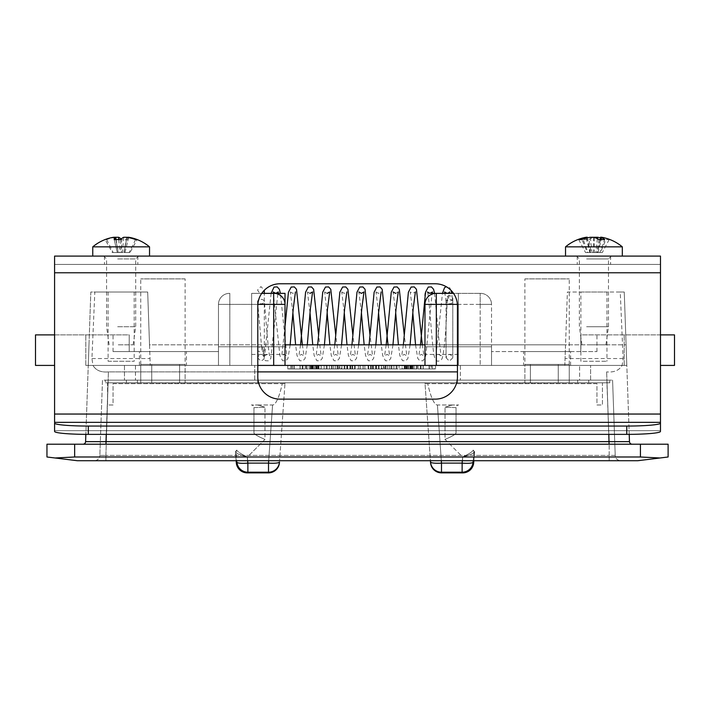 <?xml version="1.0" encoding="UTF-8"?>
<svg xmlns="http://www.w3.org/2000/svg" width="710" height="710" viewBox="0 0 710 710"><rect width="100%" height="100%" fill="white"/><g stroke="black" fill="none" stroke-linecap="round" stroke-linejoin="round"><path stroke-width="0.53" stroke-dasharray="3.55 2.66" d="M430.997 368.96L418.039 368.96L435.532 368.96L430.997 368.96L430.997 365.41L418.039 365.41L431.032 365.41L431.032 368.96M429.364 368.96L423.231 368.96L429.364 368.96L429.364 365.41L432.452 365.41L423.231 365.41L429.364 365.41M420.986 368.96L423.231 368.96L420.986 368.96L420.986 365.41L423.231 365.41L420.986 365.41L420.986 368.96M432.452 368.96L432.452 365.41M435.532 368.96L435.532 365.41M429.097 368.96L429.097 365.41M418.039 368.96L418.039 365.41L418.039 368.96M403.094 368.96L417.089 368.96L403.094 368.96L403.094 365.41L406.2 365.41L402.046 365.41L417.089 365.41L403.094 365.41M405.392 368.96L405.392 365.41M417.089 368.96L417.089 365.41L417.089 368.96M405.117 365.41L414.143 365.41L405.117 365.41L405.117 368.96L406.919 368.96L406.919 365.41M406.919 368.96L414.143 368.96L414.143 365.41L406.164 365.41L414.143 365.41L414.143 368.96L414.143 365.41L414.143 368.96L406.723 368.96L406.723 365.41M406.164 368.96L414.143 368.96L406.164 368.96L406.164 365.41M407.3 368.96L407.3 365.41M404.345 368.96L404.345 365.41M408.383 368.96L416.273 368.96L402.055 368.96L402.046 365.41L385.237 365.41L416.273 365.41L402.055 365.41L409.91 365.41L402.055 365.41L402.055 368.96L399.109 368.96L399.118 365.41L399.118 368.96L385.237 368.96L385.237 365.41L385.237 368.96L396.171 368.96L396.171 365.41L396.171 368.96L385.974 368.96L385.974 365.41L385.974 368.96L396.171 368.96L396.171 365.41L396.171 368.96L385.237 368.96L385.237 365.41L385.237 368.96L399.118 368.96L399.109 365.41L399.109 368.96L412.989 368.96L408.383 368.96L408.383 365.41M406.2 368.96L406.2 365.41L406.2 368.96M406.723 368.96L405.117 368.96M434.209 368.96L420.329 368.96L434.209 368.96L434.209 365.41L420.329 365.41L434.209 365.41L434.209 368.96M431.263 368.96L420.329 368.96L431.263 368.96L421.065 368.96L431.263 368.96L431.263 365.41L420.329 365.41L431.263 365.41L421.065 365.41L431.263 365.41L431.263 368.96M420.329 368.96L420.329 365.41L420.329 368.96M421.065 368.96L421.065 365.41L421.065 368.96M346.968 368.96L349.915 368.96L346.968 368.96L346.968 365.41L349.915 365.41L346.968 365.41L346.968 368.96M360.121 368.96L349.915 368.96L363.076 368.96L360.121 368.96L360.121 365.41L349.915 365.41L363.076 365.41L360.121 365.41L360.121 368.96M349.915 368.96L349.915 365.41L349.915 368.96M363.076 368.96L363.076 365.41L363.076 368.96M372.723 368.96L381.998 368.96L381.998 365.41L364.833 365.41L381.998 365.41L381.998 368.96L368.126 368.96L372.723 368.96L372.723 365.41M372.457 368.96L379.051 368.96L379.051 365.41L371.197 365.41L379.051 365.41L379.051 368.96L379.051 365.41L379.051 368.96L372.457 368.96L372.457 365.41M375.67 368.96L375.67 365.41M371.197 368.96L371.197 365.41M372.599 368.96L372.599 365.41M368.659 368.96L368.659 365.41M364.833 368.96L364.833 365.41M368.126 368.96L368.126 365.41M337.383 368.96L326.272 368.96L344.865 368.96L337.383 368.96L337.383 365.41L326.272 365.41L337.383 365.41M339.052 368.96L332.209 368.96L339.052 368.96L339.052 365.41L332.209 365.41L339.052 365.41M335.635 368.96L335.635 365.41M332.209 368.96L332.209 365.41M339.859 368.96L339.859 365.41M341.874 368.96L341.874 365.41M344.865 368.96L344.865 365.41M333.753 368.96L333.753 365.41M326.272 368.96L326.272 365.41M329.387 368.96L329.387 365.41M331.392 368.96L331.392 365.41M314.894 368.96L324.168 368.96L324.168 365.41L307.004 365.41L338.04 365.41L324.159 365.41L324.168 368.96L310.288 368.96L314.894 368.96L314.894 365.41M314.628 368.96L321.222 368.96L321.222 365.41L306.179 365.41L321.231 365.41L321.222 368.96L321.222 365.41L321.222 368.96L314.628 368.96L314.628 365.41M317.84 368.96L317.84 365.41M313.367 368.96L313.367 365.41M314.77 368.96L314.77 365.41M310.829 368.96L310.829 365.41M307.004 368.96L307.004 365.41M310.288 368.96L310.288 365.41M292.28 368.96L305.238 368.96L287.745 368.96L292.28 368.96L292.28 365.41L305.238 365.41L292.28 365.41M293.913 368.96L300.046 368.96L293.913 368.96L293.913 365.41L290.825 365.41L300.046 365.41L293.913 365.41M302.291 368.96L300.046 368.96L302.291 368.96L302.291 365.41L300.046 365.41L302.291 365.41L302.291 368.96M290.825 368.96L290.825 365.41M287.745 368.96L287.745 365.41M294.18 368.96L294.18 365.41M305.238 368.96L305.238 365.41L305.238 368.96M320.183 368.96L306.179 368.96L320.183 368.96L320.183 365.41M317.885 368.96L317.885 365.41M306.179 368.96L306.179 365.41L306.179 368.96M318.16 365.41L309.134 365.41L318.16 365.41L318.16 368.96L316.358 368.96L316.358 365.41M316.358 368.96L309.134 368.96L309.134 365.41L317.113 365.41L309.134 365.41L309.134 368.96L309.134 365.41L309.134 368.96L316.553 368.96L316.553 365.41M317.113 368.96L309.134 368.96L317.113 368.96L317.113 365.41M315.977 368.96L315.977 365.41M318.932 368.96L318.932 365.41M321.231 368.96L321.231 365.41M317.077 368.96L317.077 365.41L317.077 368.96M316.553 368.96L318.16 368.96M289.068 368.96L302.948 368.96L289.068 368.96L289.068 365.41L302.948 365.41L289.068 365.41L289.068 368.96M292.014 368.96L302.948 368.96L292.014 368.96L302.211 368.96L292.014 368.96L292.014 365.41L302.948 365.41L292.014 365.41L302.211 365.41L292.014 365.41L292.014 368.96M302.948 368.96L302.948 365.41L302.948 368.96M302.211 368.96L302.211 365.41L302.211 368.96M337.303 368.96L337.303 365.41L337.303 368.96L327.106 368.96L327.106 365.41L327.106 368.96L337.303 368.96M327.106 368.96L327.106 365.41L327.106 368.96L338.04 368.96L338.04 365.41L338.04 368.96L327.106 368.96M324.159 368.96L324.159 365.41L324.159 368.96L338.04 368.96L338.04 365.41L338.04 368.96L324.159 368.96M376.309 368.96L373.362 368.96L376.309 368.96L376.309 365.41L373.362 365.41L376.309 365.41L376.309 368.96L376.282 365.41M363.156 368.96L373.362 368.96L360.201 368.96L363.156 368.96L363.156 365.41L373.362 365.41L360.201 365.41L363.156 365.41L363.156 368.96M373.362 368.96L373.362 365.41L373.362 368.96M360.201 368.96L360.201 365.41L360.201 368.96M350.554 368.96L341.27 368.96L341.27 365.41L358.443 365.41L341.27 365.41L341.27 368.96L355.151 368.96L350.554 368.96L350.554 365.41M350.82 368.96L344.226 368.96L344.226 365.41L352.08 365.41L344.226 365.41L344.226 368.96L344.226 365.41L344.226 368.96L350.82 368.96L350.82 365.41M347.598 368.96L347.598 365.41M352.08 368.96L352.08 365.41M350.678 368.96L350.678 365.41M354.609 368.96L354.609 365.41M358.443 368.96L358.443 365.41M355.151 368.96L355.151 365.41M385.894 368.96L397.005 368.96L378.412 368.96L385.894 368.96L385.894 365.41L397.005 365.41L385.894 365.41M384.225 368.96L391.068 368.96L384.225 368.96L384.225 365.41L391.068 365.41L384.225 365.41M387.633 368.96L387.633 365.41M391.068 368.96L391.068 365.41M383.409 368.96L383.409 365.41M381.403 368.96L381.403 365.41M378.412 368.96L378.412 365.41M389.524 368.96L389.524 365.41M397.005 368.96L397.005 365.41M393.89 368.96L393.89 365.41M391.885 368.96L391.885 365.41M402.055 368.96L409.91 368.96L402.055 368.96L402.055 365.41M405.437 368.96L405.437 365.41M409.91 368.96L409.91 365.41M408.507 368.96L408.507 365.41M412.448 368.96L412.448 365.41M416.273 368.96L416.273 365.41M412.989 368.96L412.989 365.41M408.649 368.96L408.649 365.41M457.453 365.41L564.823 365.41L567.388 292.032L620.247 292.032L623.131 358.541L622.111 365.41C619.182 370.398 614.026 372.564 606.642 371.889C614.026 372.564 619.182 370.398 622.111 365.41L150.245 365.41L626.815 365.41L622.111 365.41L626.815 365.41L629.477 441.647A2.662 2.662 0 0 0 632.131 444.211L82.937 444.211A2.662 2.662 0 0 0 85.599 441.647L629.477 441.647M257.801 371.889L108.426 371.889C101.042 372.564 95.894 370.398 92.966 365.41L257.801 365.41M285.021 344.829L565.542 344.829L564.823 365.41L88.262 365.41L92.966 365.41L88.262 365.41L90.818 292.032L94.82 292.032L91.936 358.541L92.966 365.41C95.894 370.398 101.042 372.564 108.426 371.889L457.453 371.889M82.937 444.211L632.131 444.211M629.22 434.36L626.096 344.829L149.526 344.829L147.689 292.032L94.82 292.032M85.599 441.647L88.262 365.41L626.815 365.41L626.096 344.829L149.526 344.829L150.245 365.41L147.689 292.032L90.818 292.032L85.848 434.36M424.979 344.829L565.542 344.829L567.388 292.032L624.25 292.032L626.815 365.41L624.25 292.032L620.247 292.032M46.958 444.211L668.11 444.211L668.11 456.991L659.998 457.985L640.429 456.991L74.648 456.991L55.069 457.985L46.958 456.991M55.069 457.985L77.31 460.719L637.757 460.719L659.998 457.985M105.905 460.719L609.171 460.719L105.905 460.719L105.905 455.403L99.853 455.403L100.243 444.211L105.905 444.211L100.243 444.211L105.905 444.211L100.243 444.211L102.48 380.143L612.588 380.143L102.48 380.143L99.853 455.403L105.905 455.403L108.16 380.143L105.302 380.143L105.302 382.805L108.142 382.805L105.302 382.805L105.302 380.143L609.766 380.143L108.142 380.143L105.905 455.403L609.171 455.403L105.905 455.403L105.905 460.719M620.717 460.719L609.171 460.719L620.717 460.719A5.502 5.502 0 0 1 615.215 455.403L614.824 444.211L609.171 444.211L614.824 444.211L612.588 380.143L614.824 444.211L609.171 444.211L614.824 444.211L615.215 455.403L609.171 455.403L609.171 444.211L609.171 455.403L615.215 455.403A5.502 5.502 0 0 0 620.717 460.719A5.502 5.502 0 0 1 615.215 455.403M580.886 292.032L606.97 292.032L580.886 292.032L580.886 361.248L606.97 361.248L580.886 361.248M108.097 361.248L134.19 361.248L108.097 361.248L108.097 292.032L134.19 292.032L108.097 292.032M88.262 365.41L88.981 344.829L88.262 365.41L626.815 365.41M460.337 365.41L590.596 365.41L460.337 365.41L460.337 380.143L460.337 365.41M135.477 365.41L254.739 365.41L124.472 365.41L135.477 365.41L135.477 380.143L124.472 380.143L254.739 380.143L135.477 380.143L135.477 365.41M590.596 380.143L590.596 365.41L590.596 380.143L579.6 380.143L590.596 380.143M579.6 380.143L460.337 380.143L579.6 380.143L579.6 365.41L579.6 380.143M124.472 365.41L124.472 380.143L124.472 365.41M254.739 380.143L254.739 365.41L254.739 380.143M94.359 460.719A5.502 5.502 0 0 0 99.853 455.403A5.502 5.502 0 0 1 94.359 460.719M285.021 382.805L284.967 383.595L285.021 382.805L185.106 382.956L185.106 364.434L140.74 364.434L162.927 364.434L140.74 364.434L140.74 382.903L107.556 382.805L107.556 383.604L107.556 382.805M140.74 382.805L179.603 383.001L140.74 382.903L140.74 364.434L185.106 364.434L179.603 364.434L185.106 364.434L185.106 382.956L179.603 383.001L185.106 382.805M113.059 383.657L282.278 383.657L113.059 383.657L113.059 404.993L107.556 404.993L107.556 383.604L107.556 404.993L113.059 404.993L113.059 383.657M284.967 383.595L282.278 383.657L284.967 383.595L279.58 460.719L284.967 383.595M185.106 278.897L140.74 278.897L185.106 278.897L185.106 364.434M257.535 404.993L272.578 404.993A63.518 11.005 94 0 0 282.278 383.657A63.518 11.005 94 0 1 272.578 404.993L257.535 404.993L264.972 407.194L253.967 407.655A2.662 2.662 0 0 0 251.305 404.993L257.535 404.993L251.305 404.993A2.662 2.662 0 0 1 253.967 407.655L253.967 433.064L253.967 407.655L264.972 407.194L257.526 404.993M247.666 460.719L247.346 457.027L264.972 439.41L264.972 407.194L264.972 439.41C258.298 436.606 254.633 434.484 253.967 433.064L253.967 433.064C254.633 434.484 258.298 436.606 264.972 439.41L247.346 457.027C240.628 455.225 236.874 453.654 236.066 452.314C236.874 453.654 240.628 455.225 247.346 457.027C241.08 454.001 237.575 451.737 236.82 450.255C237.575 451.737 241.08 454.001 247.346 457.027L247.87 472.203A11.005 11.005 42.5 0 1 236.909 462.166A11.005 1.908 175.1 0 0 247.87 463.115L268.513 463.115A11.005 1.908 -176 0 0 279.491 461.97L279.447 462.636M236.368 463.408L236.909 462.166L236.048 452.208A2.662 2.662 45 0 1 236.812 450.096L236.199 450.717A2.662 2.662 135 0 0 235.418 452.536L235.418 452.536M236.199 450.717L236.812 450.096A2.662 2.662 -135 0 0 236.048 452.208L235.445 452.811L236.315 462.813L235.445 452.811L236.066 452.314A2.662 2.618 172.3 0 1 236.82 450.255A2.662 2.618 -7.7 0 0 236.066 452.314L236.785 460.719M236.128 460.719L235.445 452.811L236.128 460.719M424.979 382.805L425.033 383.595L424.979 382.805L524.894 382.956L524.894 364.434L569.26 364.434L547.073 364.434L569.26 364.434L569.26 382.903L602.444 382.805L602.444 383.604L602.444 382.805M569.26 382.805L530.397 383.001L569.26 382.903L569.26 364.434L524.894 364.434L530.397 364.434L524.894 364.434L524.894 382.956L530.397 383.001L524.894 382.805M596.941 383.657L427.722 383.657L596.941 383.657L596.941 404.993L602.444 404.993L602.444 383.604L602.444 404.993L596.941 404.993L596.941 383.657M430.553 462.636L425.033 383.595L427.722 383.657L425.033 383.595L430.42 460.719M524.894 278.897L569.26 278.897L524.894 278.897L524.894 364.434M452.465 404.993L437.422 404.993A63.518 11.005 86 0 1 427.722 383.657A63.518 11.005 86 0 0 437.422 404.993L452.465 404.993L445.028 407.194L456.033 407.655A2.662 2.662 0 0 1 458.695 404.993L452.465 404.993L458.695 404.993A2.662 2.662 0 0 0 456.033 407.655L456.033 433.064L456.033 407.655L445.028 407.194L452.474 404.993M441.318 460.719L437.422 404.993L441.487 463.115L441.487 472.203A11.005 11.005 -4 0 1 430.508 461.97A11.005 1.908 176 0 0 441.487 463.115L462.13 463.115A11.005 1.908 -175.1 0 0 473.091 462.166A11.005 11.005 -42.5 0 1 462.13 472.203L462.654 457.027L445.028 439.41L445.028 407.194L445.028 439.41C451.702 436.606 455.367 434.484 456.033 433.064L456.033 433.064C455.367 434.484 451.702 436.606 445.028 439.41L462.654 457.027C469.372 455.225 473.126 453.654 473.934 452.314C473.126 453.654 469.372 455.225 462.654 457.027C468.919 454.001 472.425 451.737 473.179 450.255C472.425 451.737 468.919 454.001 462.654 457.027L462.334 460.719M473.215 460.719L473.952 452.208A2.662 2.662 -45 0 0 473.188 450.096L473.801 450.717A2.662 2.662 45 0 1 474.582 452.536L474.582 452.536M473.801 450.717L473.188 450.096A2.662 2.662 135 0 1 473.952 452.208L474.555 452.811L473.872 460.719L474.555 452.811L473.934 452.314A2.662 2.618 -172.3 0 0 473.179 450.255A2.662 2.618 7.7 0 1 473.934 452.314L473.091 462.166L473.632 463.408M473.685 462.813L474.555 452.811L473.685 462.813M457.364 380.143L588.697 380.143L457.364 380.143L457.364 382.805L588.697 382.805L457.364 382.805L457.364 380.143M257.712 380.143L126.38 380.143L257.712 380.143L257.712 382.805L126.38 382.805L257.712 382.805L257.712 380.143M606.926 382.805L609.766 382.805L609.766 380.143L609.766 382.805L108.142 382.805L606.926 382.805L606.926 380.143L609.153 444.211L606.926 382.805M588.697 380.143L588.697 382.805L588.697 380.143M126.38 380.143L126.38 382.805L126.38 380.143M261.724 293.363L274.024 293.363A11.005 11.005 0 0 1 285.021 304.368A11.005 11.005 0 0 0 274.024 293.363A11.005 11.005 0 0 1 285.021 304.368L285.021 365.41L285.021 304.368L285.021 346.782L251.659 346.782L285.021 346.782L285.021 365.41L218.476 365.41L218.476 304.368L218.476 365.41L218.476 346.782L218.476 365.41L285.021 365.41M229.472 293.363A11.005 11.005 0 0 0 218.476 304.368A11.005 11.005 0 0 1 229.472 293.363L229.472 293.363A11.005 11.005 0 0 0 218.476 304.368L257.854 304.368M274.024 293.363L251.659 293.363L274.024 293.363M251.659 293.363L251.659 354.414L251.659 293.363L251.659 346.782L218.476 346.782L285.021 346.782L218.476 346.782L251.659 346.782L251.659 365.41L85.812 365.41L251.659 365.41L251.659 293.363L277.947 293.363M54.59 365.41L35.5 365.41M186.437 365.41L139.409 365.41L186.437 365.41L186.437 351.574L139.409 351.574L186.437 351.574M285.021 293.363L285.021 354.414L285.021 304.368L218.476 304.368M35.5 334.889L129.202 334.889L129.202 351.574L129.202 334.889L129.202 351.574L218.476 351.574L113.059 351.574L129.202 351.574L129.202 334.889L54.59 334.889M480.528 293.363A11.005 11.005 0 0 1 491.524 304.368A11.005 11.005 0 0 0 480.528 293.363L435.976 293.363A11.005 11.005 0 0 0 424.979 304.368A11.005 11.005 0 0 1 435.976 293.363A11.005 11.005 0 0 0 424.979 304.368L424.979 346.782L424.979 304.368A11.005 11.005 0 0 1 435.976 293.363L480.528 293.363A11.005 11.005 0 0 1 491.524 304.368L491.524 365.41L491.524 304.368L424.979 304.368L424.979 365.41L424.979 346.782L458.341 346.782L424.979 346.782L424.979 365.41L491.524 365.41L491.524 346.782L491.524 365.41L424.979 365.41M434.6 293.363L438.895 339.14L441.096 355.834L438.531 354.414L435.958 355.843L442.445 293.363L451.737 293.363L452.785 301.422A3.372 2.219 0 0 0 449.421 299.371A3.372 2.219 0 0 0 446.049 301.59A3.372 2.219 0 0 0 446.058 301.732A3.372 2.219 0 0 0 449.421 303.809A3.372 2.219 0 0 0 452.794 301.59A3.372 2.219 0 0 0 452.785 301.422M458.341 293.363L458.341 354.414L458.341 293.363L458.341 346.782L491.524 346.782L424.979 346.782L491.524 346.782L458.341 346.782L458.341 365.41L624.188 365.41L458.341 365.41L458.341 293.363L453.53 293.363M674.5 365.41L660.477 365.41M523.563 365.41L570.591 365.41L523.563 365.41L523.563 351.574L570.591 351.574L523.563 351.574M424.979 295.564L424.979 293.363M432.159 293.363L425.317 293.363M660.477 334.889L580.798 334.889L580.798 351.574L580.798 334.889L580.798 351.574L491.524 351.574L596.941 351.574L580.798 351.574L580.798 334.889L674.5 334.889M449.421 295.813A3.372 2.538 180 0 0 447.282 296.389L448.498 298.573L447.282 300.312L446.049 325.553L446.049 357.787C448.294 353.429 450.548 353.429 452.794 357.787L452.794 298.351A3.372 2.538 180 0 0 449.421 295.813M452.794 298.351A3.372 2.538 180 0 1 450.859 300.649A3.372 2.538 180 0 1 447.282 300.312L446.049 325.499L447.282 296.389M260.943 299.371A3.372 2.219 180 0 1 264.306 301.422A3.372 2.219 180 0 1 264.315 301.59A3.372 2.219 180 0 1 260.943 303.809A3.372 2.219 180 0 1 257.579 301.732A3.372 2.219 180 0 1 257.57 301.59A3.372 2.219 180 0 1 260.943 299.371M263.09 347.456L261.866 349.666L263.09 351.379L263.88 359.118L264.315 357.21L263.09 347.456A3.372 2.538 180 0 0 259.505 347.119A3.372 2.538 180 0 0 257.57 349.418A3.372 2.538 180 0 0 260.943 351.956A3.372 2.538 180 0 0 263.09 351.379M106.686 239.572L113.165 252.538L112.295 252.538L105.115 239.572L106.686 239.572A44.331 43.195 131.7 0 1 115.446 237.317M113.165 252.538L121.445 252.538L121.685 239.572L128.084 239.572L124.978 252.538L121.445 252.538M121.144 239.048A44.331 13.392 -99 0 1 121.685 239.572M128.084 239.572A44.331 7.455 98.7 0 0 126.886 237.282L124.064 252.538L129.992 252.538L137.172 239.572M124.978 252.538L124.081 252.538L126.868 237.211M135.601 239.572L129.122 252.538L129.992 252.538M114.204 239.572L117.31 252.538L118.224 252.538L112.295 252.538M117.31 252.538L120.842 252.538L120.602 239.572M129.122 252.538L120.842 252.538M116.999 256.088L138.539 256.088L116.999 256.088M114.372 256.088L149.535 256.088L114.372 256.088M117.674 326.724L135.699 326.724L117.674 326.724M118.286 344.829L133.152 344.829L118.286 344.829M92.753 246.849L149.535 246.849M609.153 239.572L602.328 252.538L600.5 252.538L605.843 239.572L609.153 239.572A44.331 36.254 105.1 0 0 602.32 237.371M602.328 252.538L597.403 252.538L599.852 252.538L604.672 239.572M598.974 239.572L596.711 252.538L599.852 252.538M596.711 252.538L587.356 252.538L582.014 239.572M578.703 239.572L585.528 252.538L587.356 252.538M585.998 237.282L586.868 237.282A44.331 19.339 -99.6 0 0 583.185 239.572L588.883 239.572L591.146 252.538L600.5 252.538M591.146 252.538L588.004 252.538L583.185 239.572M585.528 252.538L588.004 252.538M588.883 239.572A44.331 24.628 100.4 0 1 593.924 237.371M600.589 237.894A44.331 39.334 -108.9 0 1 605.843 239.572M585.182 256.088L611.319 256.088L585.182 256.088M579.653 256.088L622.324 256.088L579.653 256.088M586.611 326.724L608.479 326.724L586.611 326.724M587.889 344.829L605.941 344.829L587.889 344.829M565.533 246.849L622.324 246.849M121.144 256.088L137.829 256.088L121.144 256.088M121.144 264.431L137.829 264.431L121.144 264.431M593.924 256.088L610.609 256.088L593.924 256.088M593.924 264.431L610.609 264.431L593.924 264.431M660.477 423.116L660.477 431.423A33.716 2.938 0 0 1 626.761 434.369L626.761 426.053A33.716 2.938 180 0 0 660.477 423.116L660.477 256.088L54.59 256.088L54.59 423.116A33.716 2.938 180 0 0 88.315 426.053L88.315 434.369A33.716 2.938 -0 0 1 54.59 431.423L54.59 423.116M660.477 422.352L54.59 422.352L54.59 264.431L54.59 431.423M626.761 426.053L88.315 426.053M626.761 434.369L88.315 434.369M660.477 430.659L54.59 430.659L660.477 430.659L660.477 264.431L660.477 431.423M257.801 376.948A22.188 22.188 0 0 0 279.98 399.135L435.265 399.135A22.188 22.188 0 0 0 457.453 376.948L457.453 305.966A22.188 22.188 0 0 0 435.265 283.778L279.98 283.778A22.188 22.188 0 0 0 257.801 305.966L257.801 376.948M660.477 264.431L54.59 264.431L660.477 264.431M423.231 368.96L423.231 365.41L423.231 368.96M423.089 368.96L423.089 365.41M423.142 368.96L423.142 365.41M411.214 368.96L411.214 365.41M410.726 368.96L410.726 365.41M410.806 368.96L410.806 365.41L410.806 368.96M411.321 368.96L411.321 365.41M411.756 368.96L411.756 365.41M407.407 368.96L407.407 365.41M376.123 368.96L376.123 365.41M370.638 368.96L370.638 365.41M376.469 368.96L376.469 365.41M318.453 368.96L318.453 365.41M318.293 368.96L318.293 365.41M312.808 368.96L312.808 365.41M318.63 368.96L318.63 365.41M300.046 368.96L300.046 365.41L300.046 368.96M292.245 368.96L292.245 365.41M300.188 368.96L300.188 365.41M300.135 368.96L300.135 365.41M312.063 368.96L312.063 365.41M312.551 368.96L312.551 365.41M312.471 368.96L312.471 365.41L312.471 368.96M311.956 368.96L311.956 365.41M311.521 368.96L311.521 365.41M315.87 368.96L315.87 365.41M346.995 368.96L346.995 365.41M347.154 368.96L347.154 365.41M352.639 368.96L352.639 365.41M346.808 368.96L346.808 365.41M404.824 368.96L404.824 365.41M404.984 368.96L404.984 365.41M410.469 368.96L410.469 365.41M404.647 368.96L404.647 365.41M609.073 444.211L606.642 371.889L608.825 434.369M105.994 444.211L108.426 371.889L106.251 434.369M640.429 456.991L640.429 444.211M74.648 444.211L74.648 456.991M623.14 358.541L565.062 358.541M91.936 358.541L150.005 358.541M609.171 460.719L609.171 455.403L609.171 460.719M151.745 364.434L151.745 383.001L151.745 364.434M179.603 383.001L179.603 364.434L179.603 383.001M279.491 461.97A11.005 11.005 4 0 1 268.513 472.203L268.513 463.115L272.578 404.993L268.682 460.719M268.469 472.878L268.513 472.203L247.87 472.203L247.266 472.878M558.255 364.434L558.255 383.001L558.255 364.434M530.397 383.001L530.397 364.434L530.397 383.001M462.734 472.878L462.13 472.203L441.487 472.203L441.531 472.878M108.142 382.805L108.142 380.143L108.142 382.805M577.691 380.143L577.691 382.805L577.691 380.143M137.385 380.143L137.385 382.805L137.385 380.143M229.827 293.363L229.827 365.41L229.827 293.363M273.669 293.363L273.669 365.41M85.812 365.41L85.812 334.889L85.812 365.41M436.33 293.363L436.33 365.41M457.391 304.368L480.173 304.368L480.173 293.363L480.173 304.368L491.524 304.368M480.173 304.368L480.173 365.41L480.173 304.368M624.188 365.41L624.188 334.889L624.188 365.41M116.067 239.572L118.339 252.538M118.774 239.572L119.839 252.538M128.581 237.619L124.987 252.538M126.62 237.282L123.948 252.538M123.7 237.282L122.448 252.538M115.819 239.572L118.206 252.538L115.854 239.572M113.627 237.282L117.301 252.538M117.674 258.928L135.699 258.928L117.674 258.928M601.858 237.282L597.98 252.538M600.465 239.572L597.536 252.538M593.596 237.282L593.755 252.538M590.294 237.282L592.069 252.538M586.22 238.161L589.868 252.538M586.868 237.282L590.321 252.538M594.261 237.468L594.101 252.538M597.394 238.702L595.788 252.538M586.611 258.928L608.479 258.928L586.611 258.928M660.477 272.773L54.59 272.773M660.477 414.045L54.59 414.045M606.97 292.032L606.97 361.248M134.19 292.032L134.19 361.248M140.74 364.434L140.74 278.897M569.26 364.434L569.26 278.897M251.659 354.414L285.021 354.414M113.059 351.574L113.059 334.889M139.409 365.41L139.409 351.574M458.341 354.414L424.979 354.414M596.941 351.574L596.941 334.889M570.591 365.41L570.591 351.574M446.049 301.59L446.049 357.787L449.421 361.159L452.794 357.787L452.794 301.59M448.498 298.573L449.288 293.363M449.661 291.934L446.963 293.363M446.049 325.553C444.895 342.619 443.581 353.633 442.108 358.577L441.034 360.147L438.531 361.15C436.481 361.488 434.981 359.508 434.023 355.204C431.831 343.587 429.115 294.064 427.393 291.943M271.105 293.363L264.626 355.834L267.191 354.405L269.747 355.825C268.424 354.361 266.072 319.243 264.306 301.422M277.814 294.038L270.794 358.506L268.664 360.84L265.496 360.733L263.889 359.118M285.021 326.476L281.755 355.825L284.32 354.405L286.884 355.834L280.397 293.363M290.319 291.934L292.893 293.363L295.449 291.943M290.168 344.829L287.932 358.488L285.793 360.84L282.624 360.733L279.891 355.586L273.208 291.979M300.543 344.829L298.892 355.834L301.457 354.414L304.022 355.834L302.371 344.829M307.306 344.829L305.069 358.497L302.921 360.849L299.762 360.733L297.029 355.577L295.608 344.829M292.884 312.799L290.337 291.97M317.681 344.829L316.021 355.843L318.595 354.405L321.151 355.825L318.586 334.969M324.435 344.829L322.198 358.506L320.068 360.849L316.9 360.733L314.157 355.586L312.737 344.829M310.022 312.799L307.474 291.979M307.457 291.943L310.022 293.363M334.809 344.829L333.159 355.834L335.723 354.405L338.288 355.825L335.723 334.969M341.723 291.934L344.297 293.363L346.853 291.943M341.572 344.829L339.336 358.497L337.197 360.84L334.028 360.724L331.295 355.586L329.875 344.829M327.159 312.799L324.612 291.979M324.594 291.943L327.15 293.363M351.947 344.829L350.296 355.825L352.852 354.405L355.426 355.843L352.852 334.969M358.71 344.829L356.473 358.488L354.325 360.849L351.157 360.733L348.424 355.577L347.004 344.829M344.288 312.808L341.741 291.97M369.085 344.829L367.425 355.834L369.99 354.414L372.555 355.834L369.99 334.969M375.998 291.943L378.554 293.363L381.119 291.934M375.839 344.829L373.602 358.497L371.463 360.849L368.304 360.733L365.561 355.577L364.141 344.829M361.425 312.799L358.878 291.97M386.213 344.829L384.563 355.843L387.127 354.405L389.683 355.825L388.033 344.829M395.692 293.363L398.257 291.934M392.976 344.829L390.74 358.506L388.601 360.849L385.432 360.733L382.699 355.586L381.279 344.829M378.554 312.773L376.016 291.988M403.351 344.829L401.7 355.834L404.256 354.405L406.821 355.834L404.256 334.969M412.821 312.817L410.256 291.934L412.829 293.363L415.385 291.943M410.105 344.829L407.877 358.497L405.73 360.84L402.561 360.724L399.828 355.595L398.408 344.829M395.692 312.808L393.145 291.979M420.48 344.829L418.829 355.834L421.394 354.405L423.959 355.843L422.308 344.829M257.579 301.732L261.866 349.666M446.058 301.732L444.904 293.363M451.107 290.425L449.643 287.674L446.288 286.707M415.545 344.829L417.755 358.435L419.885 360.822L423.053 360.751L425.76 355.879L432.017 294.1M257.57 301.59L257.57 357.787L260.943 361.159L264.067 359.065M264.315 301.59L264.315 289.991C262.07 294.339 259.825 294.339 257.57 289.991L260.943 286.618L264.315 290.248M264.315 357.21L264.315 293.363M264.067 356.509C261.679 353.225 259.514 353.651 257.57 357.787L257.57 349.418M133.152 344.829L135.699 326.724L135.699 258.928L138.539 256.088M109.136 344.829L106.589 326.724L106.589 258.928L103.749 256.088M600.216 239.572L597.403 252.538M587.108 237.122L590.454 252.538M581.916 344.829L579.378 326.724L579.378 258.928L576.538 256.088M605.941 344.829L608.479 326.724L608.479 258.928L611.319 256.088M104.459 256.088L104.459 264.431M137.829 256.088L137.829 264.431M577.248 256.088L577.248 264.431M610.609 256.088L610.609 264.431"/><path stroke-width="1.06" d="M257.801 365.41L457.453 365.41M105.994 444.211L105.994 441.647L85.599 441.647A2.662 2.662 0 0 1 82.937 444.211A2.662 2.662 0 0 0 85.599 441.647L85.848 434.36M632.131 444.211A2.662 2.662 0 0 1 629.477 441.647L105.994 441.647L106.251 434.369M457.453 371.889L257.801 371.889M629.477 441.647L629.22 434.36M659.998 457.985L637.757 460.719L77.31 460.719L55.069 457.985L74.648 456.991L640.429 456.991L659.998 457.985L668.11 456.991L668.11 444.211L46.958 444.211L46.958 456.991L46.958 444.211M46.958 456.991L55.069 457.985M424.979 344.829L285.021 344.829M236.785 460.719L236.368 463.408A11.005 11.005 132.5 0 0 247.266 472.878L247.87 472.203L247.87 463.115A11.005 1.908 175.1 0 1 236.909 462.166A11.005 11.005 42.5 0 0 247.87 472.203L268.513 472.203L268.469 472.878A11.005 11.005 94 0 0 279.447 462.636L279.491 461.97A11.005 1.908 -176 0 1 268.513 463.115L268.513 472.203A11.005 11.005 4 0 0 279.491 461.97M268.469 472.878L247.266 472.878M236.315 462.813L236.128 460.719L236.315 462.813M430.42 460.719L430.508 461.97A11.005 11.005 -4 0 0 441.487 472.203L441.487 463.115A11.005 1.908 176 0 1 430.508 461.97L430.553 462.636A11.005 11.005 86 0 0 441.531 472.878L462.734 472.878A11.005 11.005 47.5 0 0 473.632 463.408L473.091 462.166A11.005 1.908 -175.1 0 1 462.13 463.115L462.13 472.203A11.005 11.005 -42.5 0 0 473.091 462.166L473.215 460.719M473.872 460.719L473.685 462.813L473.872 460.719M261.724 293.363L274.024 293.363A11.005 11.005 0 0 1 285.021 304.368L285.021 293.363L277.947 293.363M285.021 365.41L285.021 304.368A11.005 11.005 0 0 0 274.024 293.363M54.59 334.889L35.5 334.889L35.5 365.41L54.59 365.41M451.107 290.425L451.737 293.363L453.53 293.363L435.976 293.363A11.005 11.005 0 0 0 424.979 304.368L424.979 365.41M453.53 293.363L436.33 293.363L442.445 293.363L444.549 287.665L446.288 286.707M660.477 365.41L674.5 365.41L674.5 334.889L660.477 334.889M435.976 293.363L432.159 293.363M425.317 293.363L424.979 295.564M115.446 237.317A44.331 43.195 131.7 0 1 115.668 237.282L118.588 237.282A44.331 13.392 -99 0 1 121.144 239.048M135.716 239.03A44.331 41.73 116.4 0 1 137.172 239.572L135.601 239.572A44.331 43.195 -131.7 0 0 126.62 237.282L123.7 237.282A44.331 13.392 99 0 0 120.602 239.572L114.204 239.572A44.331 7.455 -98.7 0 1 115.402 237.282L113.627 237.282A44.331 41.73 -116.4 0 0 106.571 239.03A44.366 44.366 0 0 0 92.753 246.849L149.535 246.849A44.366 44.366 0 0 0 135.716 239.03A44.331 41.73 116.4 0 0 128.661 237.282L126.841 237.317M115.819 239.572L115.428 237.229L115.854 239.572M106.571 239.03A44.331 41.73 -116.4 0 0 105.115 239.572M585.537 237.371A44.366 44.366 0 0 0 565.533 246.849L622.324 246.849A44.366 44.366 0 0 0 602.311 237.371A44.331 36.254 105.1 0 0 601.858 237.282L600.988 237.282A44.331 19.339 99.6 0 1 604.672 239.572L598.974 239.572A44.331 24.628 -100.4 0 0 593.596 237.282L590.294 237.282A44.331 39.334 108.9 0 0 582.014 239.572L578.703 239.572A44.331 36.254 -105.1 0 1 585.537 237.371A44.331 36.254 -105.1 0 1 585.998 237.282L586.868 237.282M601.858 237.282L600.988 237.282L600.465 239.572M593.924 237.371A44.331 24.628 100.4 0 1 594.261 237.282L597.563 237.282A44.331 39.334 -108.9 0 1 600.589 237.894M54.59 431.423A33.716 2.938 0 0 0 88.315 434.369L88.315 426.053A33.716 2.938 180 0 1 54.59 423.116L54.59 431.423L54.59 423.116M54.59 414.045L54.59 422.352L660.477 422.352L660.477 256.088L54.59 256.088L54.59 414.045L660.477 414.045M660.477 430.659L660.477 423.116A33.716 2.938 180 0 1 626.761 426.053L88.315 426.053M660.477 423.116L660.477 422.352M626.761 426.053L626.761 434.369A33.716 2.938 0 0 0 660.477 431.423M279.98 399.135A22.188 22.188 0 0 1 257.801 376.948L257.801 305.966A22.188 22.188 0 0 1 279.98 283.778L435.265 283.778A22.188 22.188 0 0 1 457.453 305.966L457.453 376.948A22.188 22.188 0 0 1 435.265 399.135L279.98 399.135M626.761 434.369L88.315 434.369M609.073 444.211L608.825 434.369M74.648 456.991L74.648 444.211M640.429 444.211L640.429 456.991M268.682 460.719L268.513 463.115L247.87 463.115L247.666 460.719M462.334 460.719L462.13 463.115L441.487 463.115L441.318 460.719M441.531 472.878L441.487 472.203L462.13 472.203L462.734 472.878M273.669 293.363L273.669 304.368L285.021 304.368M257.854 304.368L273.669 304.368L273.669 365.41M436.33 293.363L436.33 304.368L457.391 304.368M424.979 304.368L436.33 304.368L436.33 365.41M115.668 237.282L116.067 239.572M118.588 237.282L118.774 239.572M585.998 237.282L586.22 238.161M597.563 237.282L597.394 238.702M660.477 272.773L54.59 272.773M449.288 293.363L449.661 291.934M427.411 291.979L429.958 293.363L432.523 291.943L432.017 294.1M273.208 291.979L275.755 293.363L278.32 291.934L277.814 294.038M280.397 293.363L279.367 289.272L277.228 286.92L274.06 287.035L271.105 293.363M295.449 291.943L293.257 308.619L290.168 344.829M302.371 344.829L296.496 289.272L294.366 286.929L291.198 287.044L288.455 292.183L285.021 326.476M310.022 293.363L312.586 291.943L310.385 308.61L307.306 344.829M295.608 344.829L292.884 312.799M318.586 334.969L313.634 289.281L311.495 286.929L308.326 287.044L305.593 292.183L300.543 344.829M327.15 293.363L329.724 291.934L327.523 308.637L324.435 344.829M312.737 344.829L310.022 312.799M335.723 334.969L330.771 289.281L328.623 286.929L325.464 287.035L322.722 292.2L317.681 344.829M346.853 291.943L344.652 308.628L341.572 344.829M329.875 344.829L327.159 312.799M352.852 334.969L347.9 289.272L345.761 286.929L342.602 287.035L339.859 292.192L334.809 344.829M358.878 291.97L361.425 293.363L363.99 291.943L361.789 308.637L358.71 344.829M347.004 344.829L344.288 312.808M369.99 334.969L365.038 289.272L362.899 286.929L359.73 287.044L356.997 292.183L351.947 344.829M381.119 291.943L378.51 313.367L375.839 344.829M364.141 344.829L361.425 312.799M388.033 344.829L382.175 289.281L380.027 286.929L376.859 287.044L374.135 292.183L369.085 344.829M398.248 291.952L396.056 308.655L392.976 344.829M381.279 344.829L378.554 312.773M404.256 334.969L399.304 289.281L397.165 286.929L393.997 287.035L391.263 292.192L386.213 344.829M415.385 291.943L413.193 308.619L410.105 344.829M398.408 344.829L395.692 312.808M393.145 291.979L395.692 293.363M422.308 344.829L416.433 289.272L414.303 286.929L411.134 287.035L408.401 292.183L403.351 344.829M434.6 293.363L433.57 289.272L431.431 286.929L428.263 287.044L425.53 292.183L420.48 344.829M444.904 293.363L444.531 291.943L447.096 293.363M412.821 312.817L415.545 344.829M264.315 293.363L264.315 290.248M92.753 246.849L92.753 256.088M149.535 246.849L149.535 256.088M600.749 237.122L600.216 239.572M587.108 237.122L587.268 237.894M565.533 246.849L565.533 256.088M622.324 246.849L622.324 256.088"/></g></svg>
